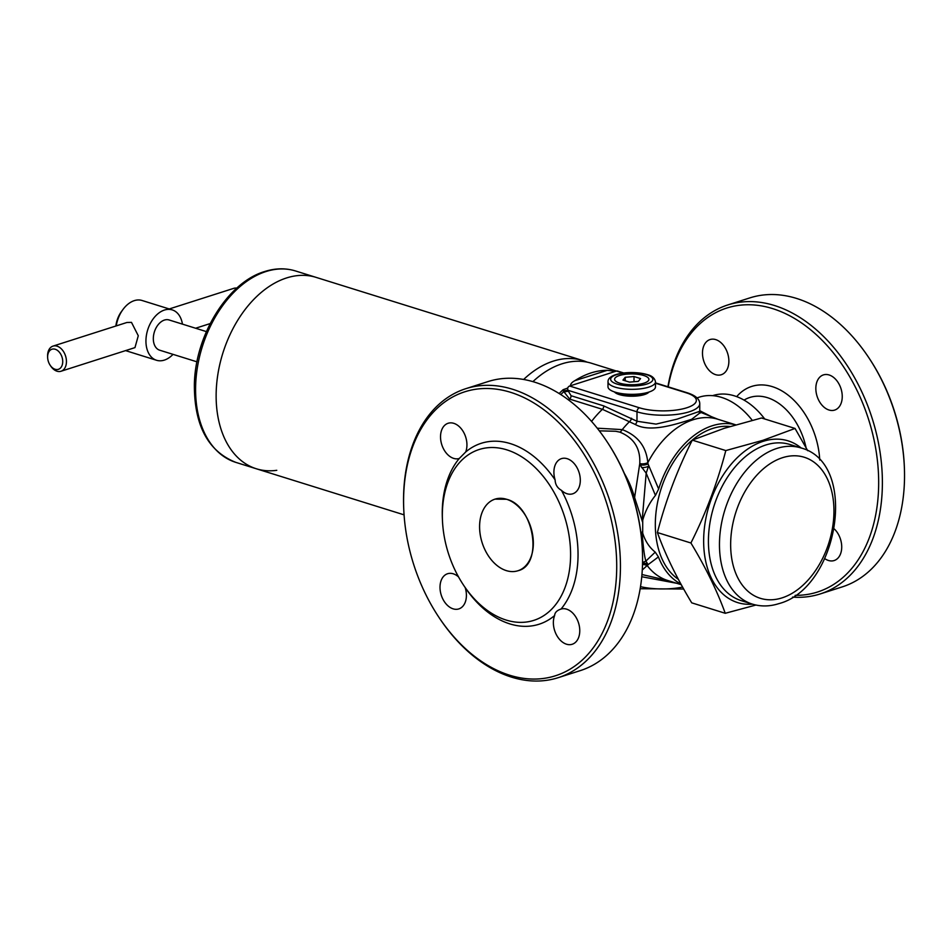 <?xml version="1.0" encoding="UTF-8"?>
<svg xmlns="http://www.w3.org/2000/svg" width="952" height="952" viewBox="0 0 952 952"><rect width="100%" height="100%" fill="white"/><g stroke="black" fill="none" stroke-linecap="round" stroke-linejoin="round"><path stroke-width="1.43" d="M463.148 584.54A89.702 60.916 -107.7 0 0 506.166 620.061A89.702 60.916 -107.7 0 0 570.593 554.945A89.702 60.916 -107.7 0 0 506.762 449.832A89.702 60.916 -107.7 0 0 442.418 519.673A89.702 60.916 -107.7 0 0 463.148 584.54L465.195 587.634A18.469 12.543 72.3 0 1 458.828 608.911A18.469 12.543 72.3 0 1 453.14 608.852A18.469 12.543 72.3 0 1 440.312 591.168A18.469 12.543 72.3 0 1 447.583 573.735A18.469 12.543 72.3 0 1 453.271 573.806A18.469 12.543 72.3 0 1 458.519 576.9M560.907 609.101L561.037 609.054A18.469 12.543 72.3 0 1 566.63 609.161A18.469 12.543 72.3 0 1 579.459 626.832A18.469 12.543 72.3 0 1 572.2 644.266A18.469 12.543 72.3 0 1 566.511 644.207A18.469 12.543 72.3 0 1 554.635 615.527C554.814 612.553 556.944 610.399 561.037 609.054A94.974 64.498 -107.7 0 0 561.454 490.351C557.384 488.007 555.266 484.532 555.111 479.903A94.974 64.498 -107.7 0 0 510.462 443.644A94.974 64.498 -107.7 0 0 465.671 452.01L459.269 458.483A18.469 12.543 72.3 0 1 453.664 458.388A18.469 12.543 72.3 0 1 440.835 440.705A18.469 12.543 72.3 0 1 448.106 423.271A18.469 12.543 72.3 0 1 453.795 423.331A18.469 12.543 72.3 0 1 465.671 452.01M555.111 479.903A18.469 12.543 72.3 0 1 561.478 458.626A18.469 12.543 72.3 0 1 567.154 458.685A18.469 12.543 72.3 0 1 579.994 476.369A18.469 12.543 72.3 0 1 572.723 493.802A18.469 12.543 72.3 0 1 567.035 493.743A18.469 12.543 72.3 0 1 561.454 490.351M459.316 458.459L459.269 458.483A94.974 64.498 -107.7 0 0 442.335 517.591L442.418 519.673M510.641 392.331A149.059 101.233 -107.7 0 0 403.719 508.38A149.059 101.233 -107.7 0 0 438.17 616.182A149.059 101.233 -107.7 0 0 509.653 675.218A149.059 101.233 -107.7 0 0 616.717 566.999A149.059 101.233 -107.7 0 0 510.641 392.331M438.17 616.182L438.741 617.051A151.701 103.018 -107.7 0 0 511.498 677.122A151.701 103.018 -107.7 0 0 558.181 677.681A151.701 103.018 -107.7 0 0 617.896 534.441A151.701 103.018 -107.7 0 0 512.497 389.237A151.701 103.018 -107.7 0 0 465.814 388.678A151.701 103.018 -107.7 0 0 403.672 507.345L403.719 508.38M558.181 677.681L580.315 670.613A151.701 103.018 -107.7 0 0 642.445 551.946A151.701 103.018 -107.7 0 0 607.388 442.24A151.701 103.018 -107.7 0 0 534.631 382.157A151.701 103.018 -107.7 0 0 487.948 381.597L465.814 388.678M465.195 587.634A94.974 64.498 -107.7 0 0 509.832 623.893A94.974 64.498 -107.7 0 0 554.635 615.527M642.445 551.946L642.41 550.899A149.059 101.233 -107.7 0 0 607.959 443.108L607.388 442.24M715.618 374.66A18.469 12.543 -107.7 0 0 721.307 374.731A18.469 12.543 -107.7 0 0 728.566 357.297A18.469 12.543 -107.7 0 0 715.737 339.614A18.469 12.543 -107.7 0 0 710.061 339.543A18.469 12.543 -107.7 0 0 702.79 356.988A18.469 12.543 -107.7 0 0 715.618 374.66M828.99 410.014A18.469 12.543 -107.7 0 0 834.666 410.086A18.469 12.543 -107.7 0 0 841.937 392.652A18.469 12.543 -107.7 0 0 829.109 374.969A18.469 12.543 -107.7 0 0 823.421 374.898A18.469 12.543 -107.7 0 0 816.15 392.343A18.469 12.543 -107.7 0 0 828.99 410.014M824.789 558.645A18.469 12.543 -107.7 0 0 828.466 560.478A18.469 12.543 -107.7 0 0 834.142 560.549A18.469 12.543 -107.7 0 0 841.723 547.162A18.469 12.543 -107.7 0 0 834.368 529.014M667.911 386.762A151.701 103.018 72.3 0 1 727.756 304.961L749.902 297.881A151.701 103.018 72.3 0 1 796.586 298.44A151.701 103.018 72.3 0 1 869.343 358.511A151.701 103.018 72.3 0 1 904.4 468.217A151.701 103.018 72.3 0 1 842.27 586.884L820.124 593.965A151.701 103.018 72.3 0 1 792.54 597.106M727.756 304.961A151.701 103.018 72.3 0 1 774.452 305.509A151.701 103.018 72.3 0 1 879.838 450.724A151.701 103.018 72.3 0 1 820.124 593.965M668.185 386.845A149.059 101.233 72.3 0 1 772.596 308.603A149.059 101.233 72.3 0 1 878.065 467.349A149.059 101.233 72.3 0 1 795.17 595.345M869.343 358.511L869.914 359.38A149.059 101.233 72.3 0 1 904.364 467.182L904.4 468.217M608.007 381.752L607.983 386.762A23.74 7.497 0.2 0 0 615.135 392.153A23.74 7.497 0.2 0 0 640.934 393.783A23.74 7.497 0.2 0 0 655.476 386.928L655.5 381.919C654.798 378.242 652.061 375.802 647.289 374.6C633.532 370.435 607.757 372.541 608.007 381.752A23.74 7.497 0.2 0 0 615.147 387.143A23.74 7.497 0.2 0 0 640.946 388.773A23.74 7.497 0.2 0 0 655.5 381.919M619.347 383.037L620.18 383.299L619.347 383.037A17.16 5.414 -179.8 0 1 615.004 378.123L615.004 378.123M627.701 374.065L626.571 374.16L627.701 374.065A17.16 5.414 -179.8 0 1 643.338 375.374L644.159 375.635L643.338 375.374M648.229 380.907L648.229 380.907A17.16 5.414 -179.8 0 1 636.936 384.513L635.817 384.608L636.936 384.513M635.817 384.608A17.16 5.414 -179.8 0 1 620.18 383.299M619.764 383.168A17.148 5.414 0.2 0 0 636.376 384.56A17.148 5.414 0.2 0 0 648.371 380.729A17.148 5.414 0.2 0 0 643.754 375.505A17.148 5.414 0.2 0 0 627.142 374.1A17.148 5.414 0.2 0 0 615.147 377.932A17.148 5.414 0.2 0 0 619.764 383.168M644.159 375.635A17.16 5.414 -179.8 0 1 648.514 380.55M615.289 377.765A17.16 5.414 -179.8 0 1 626.571 374.16M625.226 377.289L622.953 380.086L629.486 382.121L638.292 381.371L640.565 378.587L634.02 376.54L625.226 377.289L625.214 380.788M634.008 381.74L634.02 376.54M532.906 381.633A100.257 66.438 -72.7 0 1 561.954 363.831A100.257 66.438 -72.7 0 1 591.466 363.248L616.479 371.054L569.629 386.024A3.427 2.273 107.3 0 0 567.642 388.083L567.808 390.237L563.287 390.951L563.156 389.689L567.642 388.083M607.269 370.316A100.257 66.438 107.3 0 0 591.085 372.91A100.257 66.438 107.3 0 0 574.889 380.657L607.269 370.316L615.42 371.351M614.468 391.938A17.814 5.617 0.2 0 0 614.921 392.414A17.814 5.617 0.2 0 0 619.264 394.58A17.814 5.617 0.2 0 0 648.502 392.533A17.814 5.617 0.2 0 0 648.966 392.057M623.762 372.994L617.491 371.03A3.427 2.273 107.3 0 0 616.479 371.054L622.989 373.089M570.545 385.691C570.486 383.906 571.938 382.228 574.889 380.657M563.156 389.689A100.257 66.438 107.3 0 0 559.145 393.533M700.148 412.728L691.652 419.308C676.658 423.973 650.192 433.017 635.246 424.449L602.39 409.312L569.677 399.114L563.287 390.951M676.765 583.302L641.767 576.733M655.488 382.882L687.284 392.795C695.519 395.461 699.672 399.09 699.768 403.684A36.938 11.662 -179.8 0 1 677.134 414.358A36.938 11.662 -179.8 0 1 637.007 411.811L567.808 390.237L571.069 395.723L603.794 405.921L636.971 421.248L656.035 424.104L677.062 419.166L699.744 411.288L700.363 413.013L698.887 412.073M735.646 424.83A84.43 55.954 107.3 0 0 712.286 425.746A84.43 55.954 107.3 0 0 658.653 488.995L655.44 495.421L646.182 473.168L642.148 520.732L634.603 497.503L639.768 463.588C640.529 448.344 633.889 437.86 619.859 432.137L615.694 431.268L599.296 430.839M634.603 497.503A72.554 49.266 -107.7 0 0 624.345 473.394M642.148 532.977C643.195 547.257 644.444 556.622 645.872 561.085L655.238 552.136C649.359 547.448 645.17 541.081 642.683 533.025L641.922 532.965A10.555 5.391 176.3 0 1 642.148 532.977M642.564 562.549L645.872 561.085L648.157 564.607L642.279 569.998M641.16 534.917L641.922 532.965M641.6 467.539A7.913 4.427 -9.6 0 0 648.502 466.23L646.182 473.168L639.875 464.778A7.913 4.462 172.5 0 0 648.038 463.921L658.653 488.995M655.44 495.421C649.585 502.668 645.349 510.915 642.731 520.161L642.683 533.025M642.148 520.732L642.386 521.648M678.371 579.34A81.789 54.204 -72.7 0 1 655.321 524.29A81.789 54.204 -72.7 0 1 712.786 428.412A81.789 54.204 -72.7 0 1 729.994 426.508M597.225 428.186L622.251 429.614C637.792 435.576 646.313 446.607 647.812 462.708L648.038 463.921M697.031 397.877L699.28 397.151A72.554 49.266 72.3 0 1 721.616 397.424A72.554 49.266 72.3 0 1 752.235 420.308M699.744 410.693L713.952 417.952M642.35 531.68L642.112 532.442M641.957 574.532L667.661 580.47A84.43 55.954 -72.7 0 1 647.455 565.893A7.913 7.485 -158.9 0 0 642.517 564.548M642.552 563.156A7.913 7.414 24 0 1 648.157 564.607L658.415 556.896A84.43 55.954 107.3 0 0 680.906 584.004M639.768 463.588A7.913 4.558 172.1 0 0 647.812 462.708A84.43 55.954 -72.7 0 1 693.068 419.761A84.43 55.954 -72.7 0 1 717.927 419.273L699.827 412.002M647.681 565.464A7.913 7.449 19.5 0 0 642.529 564.096M658.415 556.896L655.238 552.136M567.987 391.284L563.465 391.998A98.211 65.081 -72.7 0 0 560.788 394.568M635.246 424.449A3.427 2.059 118.2 0 0 636.971 421.248L637.007 411.811A3.427 2.273 -72.7 0 1 639.411 407.789A33.51 10.579 0.2 0 0 686.797 407.777A33.51 10.579 0.2 0 0 686.273 392.819L655.488 383.216M764.73 418.999A69.912 47.481 -107.7 0 0 734.385 395.842A69.912 47.481 -107.7 0 0 712.869 395.58L712.631 395.663M286.564 277.948A100.257 66.438 107.3 0 0 217.853 374.422A100.257 66.438 107.3 0 0 256.385 468.789A100.257 66.438 -72.7 0 1 217.853 374.422A100.257 66.438 -72.7 0 1 286.564 277.948A100.257 66.438 -72.7 0 1 316.076 277.365A100.257 66.438 107.3 0 0 286.564 277.948M523.648 379.467A100.257 66.438 -72.7 0 1 553.267 361.129A100.257 66.438 -72.7 0 1 582.791 360.546A100.257 66.438 -72.7 0 1 587.051 362.117M276.782 470.312A100.257 66.438 -72.7 0 1 256.385 468.789L404.065 514.842M61.035 371.244L134.97 347.611L138.278 335.747L131.483 322.371L126.937 322.478L53.003 346.112A13.197 8.961 72.3 0 1 57.06 346.159A13.197 8.961 72.3 0 1 66.224 358.785A13.197 8.961 72.3 0 1 61.035 371.244A13.197 8.961 72.3 0 1 56.977 371.197A13.197 8.961 72.3 0 1 50.646 365.973L50.075 365.104A10.555 7.164 -107.7 0 0 55.145 369.281A10.555 7.164 -107.7 0 0 62.725 361.617A10.555 7.164 -107.7 0 0 55.204 349.253A10.555 7.164 -107.7 0 0 47.636 357.464A10.555 7.164 -107.7 0 0 50.075 365.104M47.636 357.464L47.6 356.429A13.197 8.961 72.3 0 1 53.003 346.112M116.227 325.905A26.382 17.481 -72.7 0 1 123.094 309.329A26.382 17.481 -72.7 0 1 134.291 300.642A26.382 17.481 -72.7 0 1 142.062 300.487L172.241 309.9A26.382 17.481 -72.7 0 1 182.451 324.132M173.026 354.358A26.382 17.481 -72.7 0 1 164.303 360.118A26.382 17.481 -72.7 0 1 156.533 360.272A26.382 17.481 -72.7 0 1 146.394 335.437A26.382 17.481 -72.7 0 1 164.47 310.043A26.382 17.481 -72.7 0 1 172.241 309.9M236.798 288.135A13.197 8.961 -107.7 0 0 233.787 288.337L169.242 308.96M196.981 361.831L159.674 350.193A15.827 10.496 -72.7 0 1 153.593 335.294A15.827 10.496 -72.7 0 1 164.434 320.062A15.827 10.496 -72.7 0 1 169.099 319.967L206.405 331.605M156.533 360.272L126.354 350.86A26.382 17.481 -72.7 0 1 125.616 350.598M115.87 326.024A21.111 13.982 -72.7 0 1 121.547 311.423L123.094 309.329M807.736 450.724L795.039 428.448L762.968 440.3L725.805 450.57C717.522 482.426 705.896 513.235 690.914 542.997C705.706 567.475 717.153 590.906 725.245 613.29L755.9 605.044M725.245 613.29L691.723 602.842C676.932 578.364 665.484 554.933 657.392 532.549C665.674 500.692 677.312 469.883 692.294 440.122L724.365 428.269L761.517 417.987L795.039 428.448M690.914 542.997L657.392 532.549M725.805 450.57L692.294 440.122M506.345 570.617A37.592 25.537 -107.7 0 0 517.912 570.76A37.592 25.537 -107.7 0 0 532.703 535.262A37.592 25.537 -107.7 0 0 506.583 499.276A37.604 25.537 -107.7 0 0 479.582 526.563A37.604 25.537 -107.7 0 0 506.333 570.629A37.604 25.537 -107.7 0 0 533.346 543.33A37.604 25.537 -107.7 0 0 506.583 499.276A37.592 25.537 -107.7 0 0 495.016 499.134A37.592 25.537 -107.7 0 0 480.224 534.631A37.592 25.537 -107.7 0 0 506.345 570.617M744.059 400.114A56.882 38.627 72.3 0 1 767.371 397.65A56.882 38.627 72.3 0 1 806.047 447.607M736.681 396.627A66.83 45.387 72.3 0 1 772.322 386.643A66.83 45.387 72.3 0 1 819.755 460.054M618.824 393.093A14.958 4.724 0.2 0 0 621.263 394.08A14.958 4.724 0.2 0 0 644.599 393.188M646.515 374.624A21.111 6.664 0.2 0 0 616.67 374.624A21.111 6.664 0.2 0 0 617.003 384.049A21.111 6.664 0.2 0 0 646.848 384.037A21.111 6.664 0.2 0 0 646.515 374.624M645.789 394.092A15.161 4.784 0.2 0 0 646.836 392.676M616.598 392.569A15.161 4.784 0.2 0 0 617.622 393.997M569.629 386.024L639.411 407.789M687.284 392.795A3.427 2.273 107.3 0 0 686.273 392.819M640.517 586.658A36.938 11.662 0.2 0 0 682.596 587.087M571.069 395.723A3.427 2.273 -72.7 0 1 569.677 399.114A92.344 61.19 107.3 0 0 568.677 400.066M642.731 520.161L642.183 520.113A10.555 1.095 3.6 0 0 641.969 520.09M591.561 421.415A92.344 61.19 -72.7 0 1 602.39 409.312A3.427 2.273 -72.7 0 0 603.794 405.921M619.859 432.137A7.913 3.76 104.8 0 0 622.251 429.614A88.929 58.941 -72.7 0 1 629.736 421.403A3.427 2.011 120 0 0 631.545 418.214M256.385 468.789L235.822 462.375A100.257 66.438 -72.7 0 1 197.302 368.007A100.257 66.438 -72.7 0 1 266.001 271.534A100.257 66.438 -72.7 0 1 295.525 270.963L582.791 360.546M752.508 604.163A84.716 56.144 -72.7 0 1 703.885 533.715A84.716 56.144 -72.7 0 1 763.159 441.335A84.716 56.144 -72.7 0 1 801.203 448.011M765.884 444.965A81.789 54.204 -72.7 0 1 789.958 444.501L800.989 447.94A81.789 54.204 -72.7 0 0 776.915 448.416A81.789 54.204 -72.7 0 0 720.866 527.111A81.789 54.204 -72.7 0 0 752.294 604.092L741.263 600.652A81.789 54.204 -72.7 0 1 709.823 523.671A81.789 54.204 -72.7 0 1 765.884 444.965M782.056 597.88A73.875 48.957 -72.7 0 1 730.648 544.294A73.875 48.957 -72.7 0 1 782.544 457.686A73.875 48.957 -72.7 0 1 833.952 511.272A73.875 48.957 -72.7 0 1 782.056 597.88M517.912 570.76C543.556 564.976 534.227 505.75 506.583 499.276L495.016 499.134M699.768 403.684L699.744 411.288M735.706 424.818L717.927 419.273M681.287 584.718L667.661 580.47M640.172 588.741L683.691 589.026M235.822 462.375C207.952 451.272 194.137 425.211 194.375 384.192C195.279 335.08 227.706 282.327 264.704 271.522C275.378 268.131 285.648 267.952 295.525 270.963M210.19 323.573L195.6 328.238M752.294 604.092C760.886 606.698 769.716 606.543 778.807 603.651C838.569 588.158 859.228 463.065 800.989 447.94"/></g></svg>
